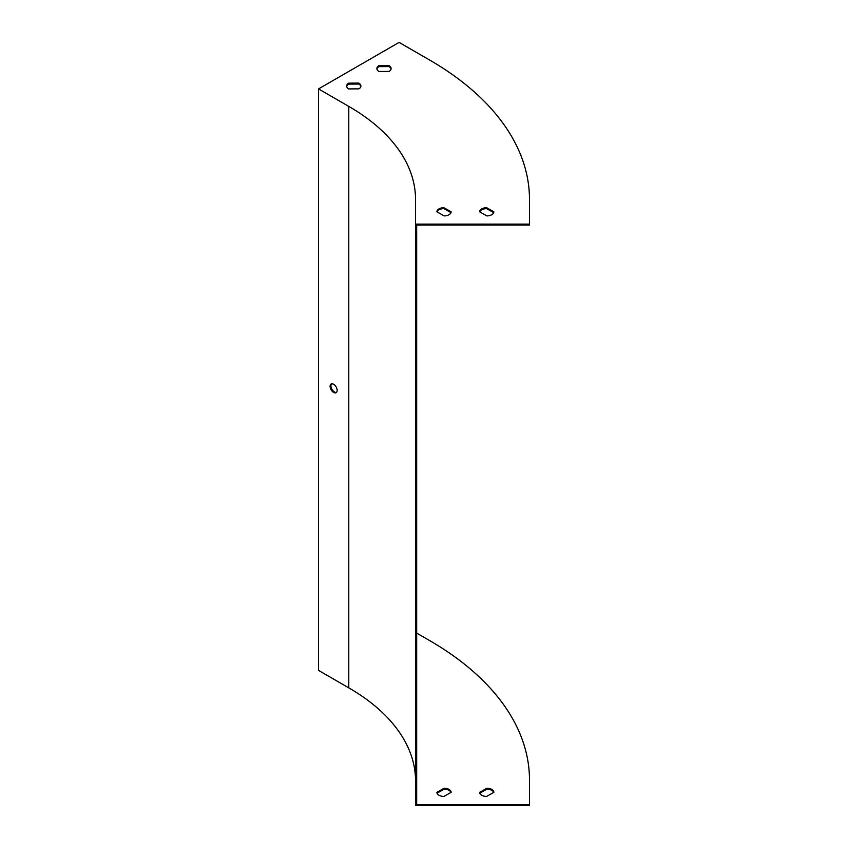 <?xml version="1.0" encoding="UTF-8"?>
<svg xmlns="http://www.w3.org/2000/svg" width="848" height="848" viewBox="0 0 848 848"><rect width="100%" height="100%" fill="white"/><g stroke="black" fill="none" stroke-linecap="round" stroke-linejoin="round"><path stroke-width="1.27" d="M318.519 88.913L348.782 106.392A227.889 131.567 180 0 1 415.531 199.418L415.531 224.126L529.481 224.126L529.481 199.418A341.829 197.351 0 0 0 429.353 59.869L399.09 42.4L318.519 88.913L318.519 670.386L348.782 687.855A227.889 131.567 180 0 1 415.531 780.891M330.105 386.338A4.982 2.883 60 0 1 331.133 384.059A4.982 2.883 60 0 1 336.126 386.932A4.982 2.883 60 0 1 336.126 392.688A4.982 2.883 60 0 1 333.635 392.444A4.982 2.883 60 0 1 330.105 386.338M331.579 383.879A4.982 2.883 -120 0 0 331.303 387.96A4.982 2.883 -120 0 0 334.441 391.977A4.982 2.883 -120 0 0 336.497 392.401M450.988 212.636L443.875 208.619A7.123 4.113 0 0 0 437.049 211.883M493.716 212.636L486.604 208.619A7.123 4.113 0 0 0 479.777 211.883M360.845 86.475A7.123 4.113 0 0 0 358.81 84.037L348.634 84.09A7.123 4.113 0 0 0 346.694 86.475M391.066 69.027A7.123 4.113 0 0 0 389.02 66.589L378.855 66.653A7.123 4.113 0 0 0 376.915 69.027M415.531 224.126L415.531 805.6L529.481 805.6L529.481 804.667L416.675 804.667L416.675 225.059L529.481 225.059L529.481 224.126M443.875 207.686A7.123 4.113 0 0 0 436.9 211.799L444.161 215.911A7.123 4.113 0 0 0 451.136 211.799L443.875 207.686L443.875 208.619M486.604 207.686A7.123 4.113 0 0 0 479.629 211.799L486.89 215.911A7.123 4.113 0 0 0 493.865 211.799L486.604 207.686L486.604 208.619M358.905 88.86A7.123 4.113 0 0 0 360.898 86.008A7.123 4.113 0 0 0 358.81 83.104L348.634 83.157A7.123 4.113 0 0 0 346.652 86.008A7.123 4.113 0 0 0 348.74 88.913L358.905 88.86M389.126 71.412A7.123 4.113 0 0 0 391.108 68.561A7.123 4.113 0 0 0 389.02 65.656L378.855 65.72A7.123 4.113 0 0 0 376.862 68.561A7.123 4.113 0 0 0 378.95 71.476L389.126 71.412M416.675 779.959L416.675 507.517M416.675 497.543L416.675 225.059M437.049 793.177L444.161 789.159A7.123 4.113 180 0 1 450.988 792.424M479.777 793.177L486.89 789.159A7.123 4.113 180 0 1 493.716 792.424M451.136 792.339L443.875 796.442A7.123 4.113 180 0 1 436.9 792.339L444.161 788.227A7.123 4.113 180 0 1 451.136 792.339M493.865 792.339L486.604 796.442A7.123 4.113 180 0 1 479.629 792.339L486.89 788.227A7.123 4.113 180 0 1 493.865 792.339M529.481 804.667L529.481 779.959A341.829 197.351 0 0 0 429.353 640.41L416.675 633.085M486.89 788.227L486.89 789.159M444.161 788.227L444.161 789.159M389.02 66.589L389.02 65.656M378.855 66.653L378.855 65.72M358.81 84.037L358.81 83.104M348.634 84.09L348.634 83.157M348.782 106.392L348.782 687.855"/></g></svg>
